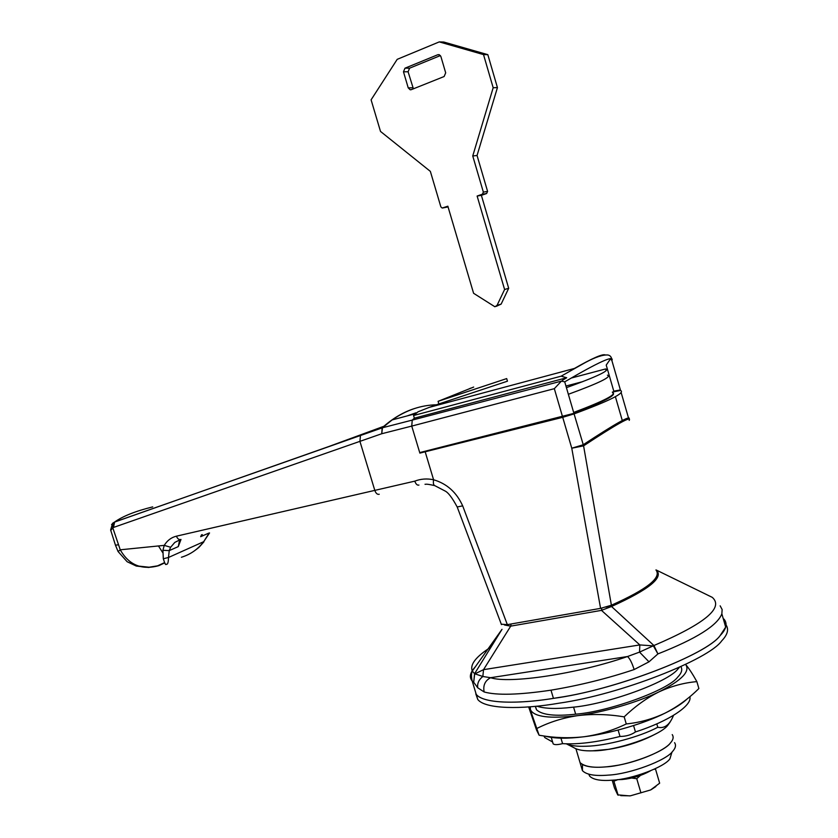 <?xml version="1.0" encoding="UTF-8"?>
<svg xmlns="http://www.w3.org/2000/svg" width="838" height="838" viewBox="0 0 838 838"><rect width="100%" height="100%" fill="white"/><g stroke="black" fill="none" stroke-linecap="round" stroke-linejoin="round"><path stroke-width="1.26" d="M483.516 54.596L493.173 87.728L472.747 155.973L483.358 192.101L482.395 194.207L477.126 196.04L504.602 289.498L497.039 305.388L494.902 306.771L473.585 293.279L447.848 206.2L442.181 208.044L440.861 206.881L430.365 171.392L380.504 131.43L371.098 99.837L397.202 59.341L439.259 41.9L483.516 54.596L487.831 54.659L497.437 87.602L477.052 155.48L487.59 191.41L483.358 192.101M440.893 56.523L439.007 54.648L437.719 54.763L404.984 68.182L403.476 71.806L408.232 87.885L410.159 89.76L411.332 89.645L444.119 76.53L445.69 72.854L440.893 56.523M439.259 41.9L443.773 42.026L487.831 54.659M496.232 306.352L501.145 304.1L508.687 288.293L481.379 195.338L486.627 193.515L487.59 191.41M448.058 206.892L442.726 207.981M413.385 88.818L408.096 71.775L409.604 68.171L440.421 55.57M508.687 288.293L504.602 289.498M481.379 195.338L477.126 196.04M477.052 155.48L472.747 155.973M497.437 87.602L493.173 87.728M588.81 774.228L589.585 776.04C593.115 779.759 600.856 781.131 612.798 780.157C631.684 779.34 664.555 767.116 669.95 758.767L671.971 752.042M614.107 765.848C596.792 768.509 585.437 767.43 580.043 762.59L579.152 759.584L580.043 762.59C583.939 766.613 592.592 768.037 605.979 766.864C627.243 765.796 664.45 752.032 670.505 742.856C665.026 750.712 635.937 762.926 614.107 765.848M655.945 733.784C642.254 741.148 626.677 746.323 609.205 749.287L592.456 750.827M672.233 734.591C673.846 737.031 673.27 739.786 670.505 742.856C673.27 739.786 673.846 737.031 672.233 734.591M582.483 764.602L582.431 770.646C586.359 774.741 595.022 776.239 608.419 775.108C629.705 774.134 666.87 760.338 672.904 751.037C675.648 747.936 676.214 745.139 674.58 742.646M536.823 706.193C544.92 708.759 556.683 709.126 572.113 707.282C606.544 704.496 668.452 682.122 678.015 668.913L679.482 667.278M723.969 619.083C727.688 623.629 726.41 629.129 720.135 635.581C707.188 654.069 618.538 688.888 557.857 697.645C519.392 704.391 483.484 703.826 476.225 694.356L474.339 688.124L476.225 694.356C483.128 703.449 516.878 704.37 553.436 698.368C613.688 690.502 707 654.635 720.135 635.581L725.687 627.107L721.853 613.793C717.485 625.473 696.179 638.839 657.924 653.902L648.989 661.831L634.157 669.552C631.978 662.753 629.757 658.417 627.494 656.531L639.541 652.111L653.923 645.532L657.924 653.902L653.389 645.899L639.823 644.925L601.464 610.368L510.719 626.133L504.497 625.001M726.096 625.001C729.008 629.495 727.531 634.795 721.675 640.902C708.77 659.569 620.183 694.482 559.48 703.113C521.006 709.786 485.066 709.074 477.754 699.458L475.785 693.822M535.283 706.35L536.519 709.786C542.123 715.003 555.175 716.469 575.664 714.186C608.891 711.619 668.483 690.02 677.733 677.094C681.587 673.155 682.656 669.656 680.906 666.629M545.255 736.152C554.379 738.634 567.316 738.833 584.065 736.749C609.226 733.826 644.495 723.54 665.173 713.075C674.957 708.278 682.404 703.449 687.506 698.609M689.863 696.671C692.502 705.523 668.567 721.35 635.455 731.951C631.192 734.926 626.049 736.424 620.005 736.455L618.109 730.055M635.455 731.951L633.58 725.572M620.005 736.455C597.138 742.217 578 744.605 562.581 743.631L560.957 738.163M562.581 743.631C557.626 744.877 554.484 744.951 553.164 743.851L552.996 743.296M552.609 742.007L544.836 737.618L543.893 735.963M528.663 706.926L536.53 730.003L539.117 735.23L529.281 706.884M539.117 735.23C554.264 737.911 569.253 738.414 584.065 736.749C598.95 734.664 613.018 730.401 626.269 723.948L624.174 716.857C608.241 714.227 592.78 713.819 577.791 715.631C563.115 717.82 549.539 722.073 537.064 728.369M626.269 723.948C639.823 722.576 652.792 718.952 665.173 713.075C677.46 706.801 688.7 698.62 698.871 688.532L696.87 681.629C684.049 682.719 671.416 686.144 658.982 691.884C646.622 698.044 635.026 706.371 624.174 716.857M530.224 706.801L530.496 709.838C534.235 716.993 550.011 718.92 577.791 715.631C602.92 712.489 638.231 702.171 658.982 691.884C681.734 680.383 690.596 671.228 685.568 664.419C688.679 667.959 692.45 673.7 696.87 681.629M181.406 557.27C190.561 554.431 197.988 549.236 203.686 541.694L209.552 532.947M163.316 558.768L162.918 550.283L169.245 550.608L168.49 557.48C168.417 562.644 167.621 564.885 166.102 564.204C165.788 565.482 164.856 563.67 163.316 558.768L168.49 557.48L203.686 541.694L209.144 533.041M162.918 550.283L164.258 545.37C167.212 540.51 171.277 537.441 176.441 536.173L414.789 481.148C415.899 484.207 417.282 485.506 418.937 485.066M414.789 481.148C420.718 478.854 426.982 478.383 433.581 479.755C446.895 483.673 456.595 492.377 462.681 505.859L507.336 624.645L501.292 624.195M457.202 506.969L462.681 505.859M176.441 536.173C177.509 538.876 179.018 539.976 180.966 539.463M118.116 551.603L120.243 549.801L164.258 545.37L170.627 547.266L169.245 550.608L178.285 546.606L180.998 539.463M180.285 539.641L174.796 542.416L170.627 547.266M501.438 624.603L457.265 507.137C452.216 497.678 448.047 492.252 444.758 490.848L434.964 485.736C433.518 485.296 433.057 483.306 433.581 479.755L425.18 451.787L419.869 453.117L419.712 452.593L573.925 413.344L564.718 381.845L561.408 381.122L554.327 388.675L411.741 426.092L412.244 420.11L414.349 418.172L413.553 415.522L418.005 411.814L429.192 407.394L574.449 368.437C592.099 358.36 602.344 353.846 605.172 354.872M422.572 451.881L419.869 453.117M573.821 412.998C604.481 401.454 617.397 394.708 612.557 392.739M425.18 451.787L562.717 417.324L574.082 413.888C610.022 400.637 625.515 392.833 620.549 390.466L612.358 392.069M568.353 394.289C599.128 383.039 612.169 376.66 607.456 375.173L607.414 375.162M565.943 386.035L582.86 381.604M152.726 506.885C135.641 511.086 122.945 516.124 114.628 522.001L382.474 427.757L412.244 420.1L414.349 418.172L566.708 377.739L561.135 376.178L585.521 362.425C595.535 357.061 603.014 354.589 607.948 355.008C610.431 355.49 611.73 357.302 611.845 360.466L611.887 360.539C614.61 354.746 598.887 361.848 564.718 381.845M574.082 413.888L583.583 445.847L611.394 605.225L600.584 608.367L571.767 448.215L583.583 445.847C616.768 423.986 631.967 415.501 629.181 420.393M562.717 417.324L571.767 448.215L583.122 444.8C615.605 423.473 630.951 414.852 629.139 418.948M169.611 550.451L169.444 549.875M158.455 545.957L162.729 552.64M111.569 524.536L114.628 522.001L113.476 527.448L112.784 527.814L113.109 522.839M110.773 530.454L112.784 527.814L120.243 549.801C128.958 565.095 141.842 570.374 158.874 565.629L149.091 567.221L138.741 566.111M156.947 566.153L148.546 567.462L136.28 566.048L127.146 561.732L118.074 551.519L115.455 545.192L118.179 544.815M208.725 533.136L200.67 536.697L202.283 534.602M180.767 539.536L179.416 541.023L178.285 546.606M360.476 435.488L359.921 441.354L113.476 527.448M416.004 412.788L407.258 415.878M611.394 605.225C647.093 589.282 661.936 577.529 655.934 569.945M600.584 608.367L507.336 624.645M438.148 401.308L473.68 387.062M470.893 388.099L469.207 388.78M506.686 378.587L438.085 401.329L438.861 403.947L507.461 381.185L506.686 378.587M412.244 420.11L561.408 381.122M611.887 360.539L620.403 389.953L613.783 391.147L606.22 365.075L610.713 358.57M610.619 359.052L611.845 360.466M562.361 380.347L566.708 377.739M605.623 368.95L606.115 370.668L605.623 368.95L571.286 378.043M566.415 387.669C597.243 376.524 610.315 370.291 605.665 368.961M573.663 412.453C604.324 400.91 617.239 394.174 612.41 392.226M561.135 376.178L413.553 415.522M438.861 403.926L429.192 407.394M328.884 446.507L383.93 426.259L382.128 427.872L381.74 433.738L411.741 426.092L419.712 452.593M617.313 779.675L622.288 779.508C632.302 778.544 641.678 775.663 650.393 770.876M620.759 795.639L630.344 795.838L650.581 789.972L659.653 783.184L655.515 769.095L653.933 769.336M651.136 789.679L655.871 786.547M612.18 780.209L614.474 787.961L617.732 794.864L629.715 795.901M630.344 795.838L650.581 789.972M640.934 792.884L636.754 778.691L631.58 778.031M618.14 795.22L613.542 780.084M617.753 779.686L613.982 781.163M640.337 775.517L636.754 778.691M484.144 691.968L477.723 687.768L473.69 682.258L474.57 673.731L482.856 676.486L490.586 677.712C509.169 683.997 577.235 673.993 627.494 656.531L490.586 677.712C485.034 680.676 482.887 685.432 484.144 691.968C496.808 695.498 519.089 694.901 550.995 690.166L553.436 698.368M670.044 722.167L667.938 725.121C660.512 735.785 615.05 751.194 593.178 750.806C584.18 751.131 577.77 750.094 573.957 747.716L567.064 744.186M566.195 743.83C570.615 745.757 577.351 746.564 586.39 746.239C606.136 745.851 639.53 737.052 657.788 727.258L656.803 723.896M673.501 715.369C669.782 724.828 664.544 728.788 657.788 727.258M601.789 608.147L601.464 610.368L611.52 606.492L610.19 605.738L605.979 607.121M712.258 597.347L656.133 569.966C664.262 577.193 649.398 589.365 611.52 606.492L653.923 645.532C704.685 623.818 724.137 607.749 712.258 597.347L707.471 595.043M511.107 623.985L510.719 626.133L483.516 669.667L639.823 644.925L639.541 652.111L648.989 661.831M502.004 629.328L472.318 671.029L474.57 673.731L501.952 629.411M491.068 646.978C475.921 656.646 469.668 664.66 472.318 671.029L472.318 671.029C472.841 670.358 470.328 673.155 472.171 680.948L472.171 680.948C468.987 677.282 470.034 672.579 475.303 666.828M477.754 699.458L472.182 680.948L473.69 682.258L474.675 673.982L483.516 669.667L482.856 676.486C478.854 679.639 477.147 683.399 477.723 687.768M412.82 87.77L408.232 87.885M408.096 71.775L403.476 71.806M409.604 68.171L404.984 68.182M439.458 54.795L437.719 54.763M501.145 304.1L497.039 305.388M486.627 193.515L482.395 194.207M575.664 714.186L573.559 707.104M436.483 404.806C421.032 405.079 406.262 410.117 392.142 419.922L382.474 427.757L381.74 433.738L359.921 441.354L374.837 490.481C375.948 493.456 377.414 494.713 379.237 494.252M615.396 396.709L622.246 420.351L622.98 420.173M115.424 545.077L110.626 529.993L112.585 523.373L114.418 522.137L328.611 446.602M158.874 565.629L164.719 562.864M415.795 413.605L392.132 419.922L383.919 426.259C393.661 417.795 403.937 411.867 414.758 408.452M201.518 534.78L200.67 536.697M628.49 417.89L621.168 392.593L628.49 417.89M554.327 388.675L562.549 416.769M720.156 605.832L722.136 609.519L721.853 613.793M634.157 669.552C607.435 678.487 579.718 685.369 550.995 690.166M411.018 89.739L410.159 89.76M589.585 776.04L589.072 774.291M582.431 770.646L575.936 748.774M536.519 709.786L535.492 706.329M551.247 737.419L553.164 743.851M544.354 736.026L544.836 737.618M194.426 550.838L197.192 548.796C199.13 546.732 195.966 550.922 203.906 541.851M425.013 484.259L425.013 484.259C426.05 484.553 424.897 483.369 434.472 485.569M164.615 562.602L156.842 566.174M179.416 541.023L179.898 539.745M611.866 360.508L620.392 389.942"/></g></svg>

